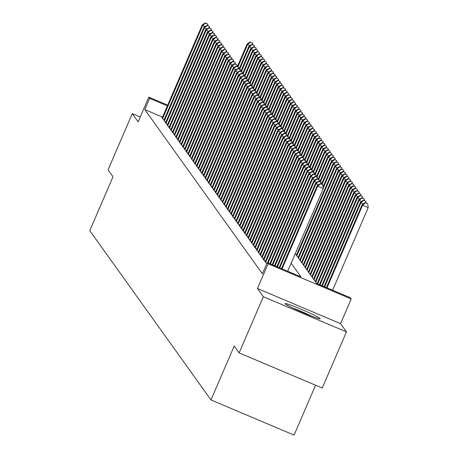 <?xml version="1.0" encoding="UTF-8"?>
<svg xmlns="http://www.w3.org/2000/svg" width="458" height="458" viewBox="0 0 458 458"><rect width="100%" height="100%" fill="white"/><g stroke="black" fill="none" stroke-linecap="round" stroke-linejoin="round"><path stroke-width="0.69" d="M320.176 318.591A19.122 1.197 23.3 0 0 302.223 309.694A19.122 1.197 23.3 0 0 285.094 303.614A19.122 1.197 23.3 0 0 285.139 303.769A19.122 1.197 23.3 0 0 303.093 312.665A19.122 1.197 23.3 0 0 320.222 318.745A19.122 1.197 23.3 0 0 320.176 318.591M295.273 253.623L316.655 283.491L350.347 297.74L351.206 298.942L268.102 263.785L267.243 262.589L300.935 276.838L291.156 263.184M340.557 323.663L257.459 288.506L263.339 296.721L239.139 352.9L322.243 388.058L346.437 331.873L340.557 323.663L351.206 298.942M315.556 385.23L294.076 435.1L210.978 399.949L89.779 230.666L113.006 176.731L108.071 169.838L132.27 113.653L138.15 121.868L148.793 97.148L167.697 105.14M263.339 296.721L346.437 331.873M140.234 117.025L132.27 113.653M265.279 261.581L264.873 261.409L265.903 262.852L266.945 263.293M263.562 259.188L263.155 259.016L264.186 260.453L265.52 261.02M261.844 256.789L261.438 256.617L262.468 258.054L263.802 258.621M260.127 254.39L259.72 254.219L260.751 255.656L262.091 256.222M258.409 251.992L258.003 251.82L259.033 253.257L260.373 253.824M256.692 249.593L256.285 249.421L257.316 250.864L258.656 251.425M254.98 247.2L254.568 247.022L255.598 248.465L256.938 249.032M253.263 244.801L252.856 244.629L253.881 246.066L255.221 246.633M251.545 242.402L251.139 242.23L252.169 243.667L253.503 244.234M249.828 240.003L249.421 239.832L250.452 241.269L251.786 241.835M248.11 237.605L247.704 237.433L248.734 238.876L250.074 239.437M246.393 235.212L247.017 236.477L248.356 237.044M244.675 232.813L244.269 232.641L245.299 234.078L246.639 234.645M242.963 230.414L242.551 230.242L243.582 231.679L244.921 232.246M241.246 228.015L240.839 227.844L241.864 229.281L243.204 229.847M239.528 225.617L239.122 225.445L240.152 226.882L241.486 227.449M237.811 223.218L237.404 223.046L238.435 224.489L239.769 225.05M236.093 220.825L235.687 220.653L236.717 222.09L238.057 222.657M234.376 218.426L233.969 218.254L235 219.691L236.339 220.258M232.658 216.027L232.252 215.855L233.282 217.292L234.622 217.859M230.946 213.628L230.534 213.457L231.565 214.894L232.904 215.46M229.229 211.23L228.823 211.058L229.847 212.501L231.187 213.062M227.511 208.837L227.105 208.665L228.136 210.102L229.469 210.669M225.794 206.438L225.388 206.266L226.418 207.703L227.752 208.27M224.076 204.039L223.67 203.867L224.701 205.304L226.04 205.871M222.359 201.64L221.953 201.468L222.983 202.905L224.323 203.472M220.641 199.241L220.235 199.07L221.266 200.512L222.605 201.073M218.93 196.848L218.518 196.671L219.548 198.114L220.888 198.68M217.212 194.45L216.806 194.278L217.831 195.715L219.17 196.282M215.495 192.051L215.088 191.879L216.119 193.316L217.453 193.883M213.777 189.652L213.371 189.48L214.401 190.917L215.735 191.484M212.06 187.253L211.653 187.082L212.684 188.519L214.023 189.085M210.342 184.855L209.936 184.683L210.966 186.125L212.306 186.687M208.625 182.461L208.218 182.29L209.249 183.727L210.588 184.293M206.913 180.063L206.501 179.891L207.531 181.328L208.871 181.895M205.195 177.664L204.789 177.492L205.814 178.929L207.153 179.496M203.478 175.265L203.071 175.093L204.102 176.53L205.436 177.097M201.76 172.866L201.354 172.695L202.384 174.137L203.718 174.698M200.043 170.473L199.636 170.302L200.667 171.739L202.001 172.305M198.325 168.075L197.919 167.903L198.949 169.34L200.289 169.907M196.608 165.676L196.201 165.504L197.232 166.941L198.572 167.508M194.896 163.277L194.484 163.105L195.514 164.542L196.854 165.109M193.179 160.878L192.772 160.706L193.797 162.149L195.137 162.71M191.461 158.485L192.085 159.75L193.419 160.317M189.744 156.086L189.337 155.915L190.368 157.352L191.702 157.918M188.026 153.688L187.62 153.516L188.65 154.953L189.984 155.52M186.309 151.289L185.902 151.117L186.933 152.554L188.272 153.121M184.591 148.89L184.185 148.718L185.215 150.161L186.555 150.722M182.879 146.491L182.467 146.32L183.498 147.762L184.837 148.329M181.162 144.098L180.755 143.927L181.78 145.363L183.12 145.93M179.444 141.699L179.038 141.528L180.068 142.965L181.402 143.531M177.727 139.301L177.32 139.129L178.351 140.566L179.685 141.133M176.009 136.902L175.603 136.73L176.633 138.167L177.967 138.734M174.292 134.503L173.885 134.331L174.916 135.774L176.256 136.335M172.574 132.11L172.168 131.938L173.198 133.375L174.538 133.942M170.863 129.711L170.45 129.54L171.481 130.977L172.821 131.543M169.145 127.313L168.739 127.141L169.763 128.578L171.103 129.145M167.428 124.914L167.021 124.742L168.052 126.179L169.386 126.746M165.71 122.515L165.304 122.343L166.334 123.786L167.668 124.347M163.993 120.122L164.617 121.387L165.951 121.954M162.55 117.088L144.814 109.582L262.405 273.827L267.243 262.589M162.275 117.723L161.869 117.551L162.899 118.988L164.239 119.555M257.459 288.506L268.102 263.785M144.814 109.582L149.651 98.344L148.793 97.148M239.139 352.9L234.204 346.008L210.978 399.949M167.388 105.85L149.651 98.344M205.115 26.564L202.671 25.528L162.601 118.57M205.482 23.14L207.726 24.091L205.31 22.9L205.482 23.14L202.671 25.528L202.241 24.927L162.172 117.969M207.961 25.694L207.726 24.091M205.31 22.9L202.241 24.927M237.994 66.811L247.589 44.529L247.16 43.934L237.41 66.565M250.034 45.565L247.589 44.529L250.4 42.142L252.65 43.092L250.4 42.142M247.16 43.934L250.228 41.901M252.65 43.092L252.879 44.695M294.437 308.806A16.551 1.036 -156.7 0 1 310.032 315.522M312.236 316.375A19.001 1.185 23.3 0 0 292.301 307.787M206.827 28.963L204.382 27.927L164.313 120.964M207.199 25.539L209.443 26.49L207.027 25.299L207.199 25.539L204.382 27.927L203.953 27.325L163.884 120.368M209.678 28.093L209.443 26.49M207.027 25.299L203.953 27.325M208.545 31.356L206.1 30.325L166.031 123.362M208.917 27.938L211.161 28.883L208.745 27.698L208.917 27.938L206.1 30.325L205.671 29.724L165.601 122.767M211.396 30.486L211.161 28.883M208.745 27.698L205.671 29.724M210.262 33.755L207.817 32.724L167.748 125.761M210.634 30.331L212.878 31.281L210.462 30.091L210.634 30.331L207.817 32.724L207.388 32.123L167.319 125.16M213.113 32.884L212.878 31.281M210.462 30.091L207.388 32.123M211.98 36.153L209.535 35.117L169.466 128.16M212.352 32.73L214.596 33.68L212.18 32.489L212.352 32.73L209.535 35.117L209.106 34.522L169.036 127.559M214.831 35.283L214.596 33.68M212.18 32.489L209.106 34.522M239.711 69.21L249.307 46.928L248.877 46.327L239.128 68.963M251.751 47.964L249.307 46.928L252.118 44.541L254.367 45.491L252.118 44.541M248.877 46.327L251.946 44.3M254.367 45.491L254.596 47.094M241.423 71.608L251.024 49.327L250.595 48.725L240.845 71.362M253.469 50.363L251.024 49.327L253.835 46.939L256.079 47.89L253.835 46.939M250.595 48.725L253.663 46.699M256.079 47.89L256.314 49.493M243.141 74.007L252.736 51.725L252.312 51.124L242.563 73.761M255.18 52.756L252.736 51.725L255.553 49.332L257.797 50.283L255.553 49.332M252.312 51.124L255.381 49.098M257.797 50.283L258.031 51.886M244.858 76.4L254.453 54.124L254.024 53.523L244.28 76.16M256.898 55.155L254.453 54.124L257.27 51.731L259.514 52.681L257.27 51.731M254.024 53.523L257.098 51.491M259.514 52.681L259.749 54.284M213.697 38.552L211.252 37.516L171.183 130.559M214.063 35.129L216.313 36.079L213.892 34.888L214.063 35.129L211.252 37.516L210.823 36.915L170.754 129.958M216.542 37.682L216.313 36.079M213.892 34.888L210.823 36.915M246.576 78.799L256.171 56.517L255.741 55.922L245.998 78.553M258.615 57.553L256.171 56.517L258.988 54.13L261.232 55.08L258.988 54.13M255.741 55.922L258.816 53.889M261.232 55.08L261.466 56.683M215.415 40.951L212.97 39.915L172.901 132.957M215.781 37.527L218.031 38.478L215.609 37.287L215.781 37.527L212.97 39.915L212.541 39.314L172.471 132.356M218.26 40.081L218.031 38.478M215.609 37.287L212.541 39.314M248.293 81.198L257.888 58.916L257.459 58.315L247.709 80.952M260.333 59.952L257.888 58.916L260.705 56.529L262.949 57.479L260.705 56.529M257.459 58.315L260.533 56.288M262.949 57.479L263.184 59.082M217.132 43.344L214.688 42.313L174.618 135.35M217.498 39.926L219.743 40.877L217.327 39.686L217.498 39.926L214.688 42.313L214.258 41.712L174.189 134.755M219.977 42.48L219.743 40.877M217.327 39.686L214.258 41.712M250.011 83.596L259.606 61.315L259.176 60.714L249.427 83.35M262.05 62.351L259.606 61.315L262.417 58.927L264.667 59.878L262.417 58.927M259.176 60.714L262.245 58.687M264.667 59.878L264.896 61.481M218.844 45.743L216.399 44.712L176.33 137.749M219.216 42.319L221.46 43.27L219.044 42.079L219.216 42.319L216.399 44.712L215.97 44.111L175.901 137.148M221.695 44.873L221.46 43.27M219.044 42.079L215.97 44.111M251.728 85.995L261.323 63.714L260.894 63.112L251.144 85.749M263.768 64.744L261.323 63.714L264.134 61.326L266.384 62.271L264.134 61.326M260.894 63.112L263.963 61.086M266.384 62.271L266.613 63.874M220.561 48.142L218.117 47.105L178.048 140.148M220.933 44.718L223.178 45.668L220.762 44.478L220.933 44.718L218.117 47.105L217.687 46.51L177.618 139.547M223.412 47.271L223.178 45.668M220.762 44.478L217.687 46.51M253.44 88.394L263.041 66.112L262.611 65.511L252.862 88.148M265.485 67.143L263.041 66.112L265.852 63.719L268.096 64.67L265.852 63.719M262.611 65.511L265.68 63.479M268.096 64.67L268.331 66.273M222.279 50.54L219.834 49.504L179.765 142.547M222.651 47.117L224.895 48.067L222.479 46.876L222.651 47.117L219.834 49.504L219.405 48.909L179.336 141.946M225.13 49.67L224.895 48.067M222.479 46.876L219.405 48.909M255.158 90.787L264.753 68.505L264.329 67.91L254.579 90.541M267.197 69.542L264.753 68.505L267.569 66.118L269.814 67.068L267.569 66.118M264.329 67.91L267.398 65.878M269.814 67.068L270.048 68.671M223.996 52.939L221.552 51.903L181.483 144.946M224.368 49.516L226.613 50.466L224.197 49.275L224.368 49.516L221.552 51.903L221.122 51.302L181.053 144.344M226.847 52.069L226.613 50.466M224.197 49.275L221.122 51.302M256.875 93.186L266.47 70.904L266.041 70.309L256.297 92.94M268.915 71.94L266.47 70.904L269.287 68.517L271.531 69.467L269.287 68.517M266.041 70.309L269.115 68.276M271.531 69.467L271.766 71.07M225.714 55.332L223.269 54.302L183.2 147.339M226.08 51.914L228.33 52.865L225.909 51.674L226.08 51.914L223.269 54.302L222.84 53.7L182.771 146.743M228.559 54.468L228.33 52.865M225.909 51.674L222.84 53.7M258.593 95.585L268.188 73.303L267.758 72.702L258.014 95.338M270.632 74.339L268.188 73.303L271.004 70.916L273.249 71.866L271.004 70.916M267.758 72.702L270.833 70.675M273.249 71.866L273.483 73.469M227.431 57.731L224.987 56.7L184.917 149.737M227.798 54.307L230.048 55.258L227.626 54.073L227.798 54.307L224.987 56.7L224.557 56.099L184.488 149.142M230.277 56.861L230.048 55.258M227.626 54.073L224.557 56.099M260.31 97.983L269.905 75.702L269.476 75.101L259.726 97.737M272.35 76.732L269.905 75.702L272.722 73.314L274.966 74.265L272.722 73.314M269.476 75.101L272.55 73.074M274.966 74.265L275.201 75.868M229.149 60.13L226.704 59.093L186.635 152.136M229.515 56.706L231.759 57.656L229.344 56.466L229.515 56.706L226.704 59.093L226.275 58.498L186.206 151.535M231.994 59.259L231.759 57.656M229.344 56.466L226.275 58.498M262.028 100.382L271.623 78.1L271.193 77.499L261.444 100.136M274.067 79.131L271.623 78.1L274.434 75.707L276.684 76.658L274.434 75.707M271.193 77.499L274.262 75.473M276.684 76.658L276.913 78.261M230.861 62.528L228.416 61.492L188.347 154.535M231.233 59.105L233.477 60.055L231.061 58.864L231.233 59.105L228.416 61.492L227.992 60.897L187.917 153.934M233.712 61.658L233.477 60.055M231.061 58.864L227.992 60.897M263.745 102.775L273.34 80.493L272.911 79.898L263.161 102.529M275.785 81.53L273.34 80.493L276.151 78.106L278.401 79.057L276.151 78.106M272.911 79.898L275.979 77.866M278.401 79.057L278.63 80.66M232.578 64.927L230.134 63.891L190.064 156.934M232.95 61.504L235.194 62.454L232.779 61.263L232.95 61.504L230.134 63.891L229.704 63.29L189.635 156.333M235.429 64.057L235.194 62.454M232.779 61.263L229.704 63.29M265.457 105.174L275.058 82.892L274.628 82.297L264.879 104.928M277.502 83.928L275.058 82.892L277.869 80.505L280.113 81.455L277.869 80.505M274.628 82.297L277.697 80.264M280.113 81.455L280.348 83.058M234.296 67.326L231.851 66.29L191.782 159.327M234.668 63.902L236.912 64.853L234.496 63.662L234.668 63.902L231.851 66.29L231.422 65.689L191.352 158.731M237.147 66.456L236.912 64.853M234.496 63.662L231.422 65.689M267.174 107.573L276.769 85.291L276.346 84.69L266.596 107.327M279.214 86.327L276.769 85.291L279.586 82.904L281.83 83.854L279.586 82.904M276.346 84.69L279.414 82.663M281.83 83.854L282.065 85.457M236.013 69.719L233.569 68.689L193.499 161.726M236.385 66.296L238.629 67.246L236.214 66.061L236.385 66.296L233.569 68.689L233.139 68.087L193.07 161.13M238.864 68.849L238.629 67.246M236.214 66.061L233.139 68.087M268.892 109.972L278.487 87.69L278.058 87.089L268.314 109.725M280.931 88.726L278.487 87.69L281.304 85.302L283.548 86.253L281.304 85.302M278.058 87.089L281.132 85.062M283.548 86.253L283.783 87.856M237.731 72.118L235.286 71.087L195.217 164.124M238.097 68.694L240.347 69.645L237.925 68.454L238.097 68.694L235.286 71.087L234.857 70.486L194.787 163.523M240.576 71.248L240.347 69.645M237.925 68.454L234.857 70.486M270.609 112.37L280.204 90.089L279.775 89.487L270.031 112.124M282.649 91.119L280.204 90.089L283.021 87.696L285.265 88.646L283.021 87.696M279.775 89.487L282.849 87.461M285.265 88.646L285.5 90.249M239.448 74.517L237.004 73.48L196.934 166.523M239.815 71.093L242.064 72.043L239.643 70.853L239.815 71.093L237.004 73.48L236.574 72.885L196.505 165.922M242.293 73.646L242.064 72.043M239.643 70.853L236.574 72.885M272.327 114.763L281.922 92.487L281.493 91.886L271.743 114.523M284.366 93.518L281.922 92.487L284.739 90.094L286.983 91.045L284.739 90.094M281.493 91.886L284.567 89.854M286.983 91.045L287.218 92.648M241.166 76.915L238.721 75.879L198.652 168.922M241.532 73.492L243.776 74.442L241.36 73.251L241.532 73.492L238.721 75.879L238.292 75.278L198.222 168.321M244.011 76.045L243.776 74.442M241.36 73.251L238.292 75.278M274.044 117.162L283.639 94.88L283.21 94.285L273.46 116.916M286.084 95.917L283.639 94.88L286.45 92.493L288.7 93.443L286.45 92.493M283.21 94.285L286.279 92.253M288.7 93.443L288.929 95.046M242.877 79.314L240.433 78.278L200.364 171.321M243.25 75.891L245.494 76.841L243.078 75.65L243.25 75.891L240.433 78.278L240.009 77.677L199.934 170.719M245.728 78.444L245.494 76.841M243.078 75.65L240.009 77.677M275.762 119.561L285.357 97.279L284.928 96.678L275.178 119.315M287.801 98.315L285.357 97.279L288.168 94.892L290.418 95.842L288.168 94.892M284.928 96.678L287.996 94.651M290.418 95.842L290.647 97.445M244.595 81.707L242.15 80.677L202.081 173.714M244.967 78.289L247.211 79.234L244.795 78.049L244.967 78.289L242.15 80.677L241.721 80.076L201.652 173.118M247.446 80.843L247.211 79.234M244.795 78.049L241.721 80.076M277.474 121.96L287.074 99.678L286.645 99.077L276.895 121.713M289.519 100.714L287.074 99.678L289.885 97.291L292.13 98.241L289.885 97.291M286.645 99.077L289.714 97.05M292.13 98.241L292.364 99.844M246.312 84.106L243.868 83.075L203.799 176.112M246.685 80.682L248.929 81.633L246.513 80.442L246.685 80.682L243.868 83.075L243.438 82.474L203.369 175.511M249.163 83.236L248.929 81.633M246.513 80.442L243.438 82.474M279.191 124.358L288.786 102.077L288.363 101.476L278.613 124.112M291.231 103.107L288.786 102.077L291.603 99.689L293.847 100.634L291.603 99.689M288.363 101.476L291.431 99.449M293.847 100.634L294.082 102.237M248.03 86.505L245.585 85.469L205.516 178.511M248.402 83.081L250.646 84.032L248.23 82.841L248.402 83.081L245.585 85.469L245.156 84.873L205.087 177.91M250.881 85.635L250.646 84.032M248.23 82.841L245.156 84.873M280.909 126.757L290.504 104.476L290.074 103.874L280.33 126.511M292.948 105.506L290.504 104.476L293.32 102.082L295.565 103.033L293.32 102.082M290.074 103.874L293.149 101.842M295.565 103.033L295.799 104.636M249.747 88.904L247.303 87.867L207.234 180.91M250.114 85.48L252.364 86.43L249.942 85.24L250.114 85.48L247.303 87.867L246.873 87.272L206.804 180.309M252.593 88.033L252.364 86.43M249.942 85.24L246.873 87.272M282.626 129.15L292.221 106.869L291.792 106.273L282.048 128.904M294.666 107.905L292.221 106.869L295.038 104.481L297.282 105.432L295.038 104.481M291.792 106.273L294.866 104.241M297.282 105.432L297.517 107.035M251.465 91.302L249.02 90.266L208.951 183.309M251.831 87.879L254.081 88.829L251.66 87.638L251.831 87.879L249.02 90.266L248.591 89.665L208.522 182.708M254.31 90.432L254.081 88.829M251.66 87.638L248.591 89.665M284.344 131.549L293.939 109.267L293.509 108.672L283.76 131.303M296.383 110.304L293.939 109.267L296.755 106.88L299 107.83L296.755 106.88M293.509 108.672L296.584 106.64M299 107.83L299.234 109.433M253.182 93.695L250.738 92.665L210.669 185.702M253.549 90.278L255.793 91.228L253.377 90.037L253.549 90.278L250.738 92.665L250.308 92.064L210.239 185.106M256.028 92.831L255.793 91.228M253.377 90.037L250.308 92.064M286.061 133.948L295.656 111.666L295.227 111.065L285.477 133.702M298.101 112.702L295.656 111.666L298.467 109.279L300.717 110.229L298.467 109.279M295.227 111.065L298.295 109.038M300.717 110.229L300.946 111.832M254.894 96.094L252.45 95.064L212.38 188.101M255.266 92.671L257.511 93.621L255.095 92.436L255.266 92.671L252.45 95.064L252.026 94.463L211.951 187.499M257.745 95.224L257.511 93.621M255.095 92.436L252.026 94.463M287.779 136.347L297.374 114.065L296.944 113.464L287.195 136.1M299.818 115.095L297.374 114.065L300.185 111.678L302.435 112.628L300.185 111.678M296.944 113.464L300.013 111.437M302.435 112.628L302.664 114.231M256.612 98.493L254.167 97.457L214.098 190.499M256.984 95.069L259.228 96.02L256.812 94.829L256.984 95.069L254.167 97.457L253.738 96.861L213.668 189.898M259.463 97.623L259.228 96.02M256.812 94.829L253.738 96.861M289.49 138.745L299.091 116.464L298.662 115.863L288.912 138.499M301.536 117.494L299.091 116.464L301.902 114.071L304.146 115.021L301.902 114.071M298.662 115.863L301.73 113.836M304.146 115.021L304.381 116.624M258.329 100.892L255.885 99.855L215.815 192.898M258.701 97.468L260.946 98.418L258.53 97.228L258.701 97.468L255.885 99.855L255.455 99.26L215.386 192.297M261.18 100.021L260.946 98.418M258.53 97.228L255.455 99.26M291.208 141.138L300.803 118.857L300.379 118.261L290.63 140.892M303.248 119.893L300.803 118.857L303.62 116.469L305.864 117.42L303.62 116.469M300.379 118.261L303.448 116.229M305.864 117.42L306.099 119.023M260.047 103.29L257.602 102.254L217.533 195.297M260.419 99.867L262.663 100.817L260.247 99.626L260.419 99.867L257.602 102.254L257.173 101.653L217.103 194.696M262.898 102.42L262.663 100.817M260.247 99.626L257.173 101.653M292.925 143.537L302.52 121.256L302.091 120.66L292.347 143.291M304.965 122.292L302.52 121.256L305.337 118.868L307.581 119.819L305.337 118.868M302.091 120.66L305.165 118.628M307.581 119.819L307.816 121.422M261.764 105.689L259.32 104.653L219.25 197.69M262.131 102.266L264.38 103.216L261.959 102.025L262.131 102.266L259.32 104.653L258.89 104.052L218.821 197.095M264.61 104.819L264.38 103.216M261.959 102.025L258.89 104.052M294.643 145.936L304.238 123.654L303.809 123.053L294.065 145.69M306.683 124.691L304.238 123.654L307.055 121.267L309.299 122.217L307.055 121.267M303.809 123.053L306.883 121.026M309.299 122.217L309.534 123.82M263.482 108.082L261.037 107.052L220.968 200.089M263.848 104.659L266.098 105.609L263.676 104.424L263.848 104.659L261.037 107.052L260.608 106.451L220.538 199.493M266.327 107.212L266.098 105.609M263.676 104.424L260.608 106.451M296.36 148.335L305.955 126.053L305.526 125.452L295.776 148.089M308.4 127.084L305.955 126.053L308.772 123.666L311.016 124.616L308.772 123.666M305.526 125.452L308.6 123.425M311.016 124.616L311.251 126.219M265.199 110.481L262.755 109.451L222.685 202.488M265.566 107.058L267.81 108.008L265.394 106.817L265.566 107.058L262.755 109.451L262.325 108.849L222.256 201.886M268.044 109.611L267.81 108.008M265.394 106.817L262.325 108.849M298.078 150.734L307.673 128.452L307.244 127.851L297.494 150.487M310.118 129.482L307.673 128.452L310.484 126.059L312.734 127.009L310.484 126.059M307.244 127.851L310.312 125.824M312.734 127.009L312.969 128.612M266.911 112.88L264.466 111.844L224.397 204.886M267.283 109.456L269.527 110.407L267.111 109.216L267.283 109.456L264.466 111.844L264.043 111.248L223.968 204.285M269.762 112.01L269.527 110.407M267.111 109.216L264.043 111.248M299.795 153.127L309.39 130.851L308.961 130.249L299.211 152.88M311.835 131.881L309.39 130.851L312.201 128.458L314.451 129.408L312.201 128.458M308.961 130.249L312.03 128.217M314.451 129.408L314.68 131.011M268.628 115.279L266.184 114.242L226.115 207.285M269.001 111.855L271.245 112.805L268.829 111.615L269.001 111.855L266.184 114.242L265.755 113.641L225.685 206.684M271.479 114.408L271.245 112.805M268.829 111.615L265.755 113.641M301.507 155.525L311.108 133.244L310.679 132.648L300.929 155.279M313.553 134.28L311.108 133.244L313.919 130.856L316.163 131.807L313.919 130.856M310.679 132.648L313.747 130.616M316.163 131.807L316.398 133.41M270.346 117.677L267.901 116.641L227.832 209.684M270.718 114.254L272.962 115.204L270.546 114.013L270.718 114.254L267.901 116.641L267.472 116.04L227.403 209.083M273.197 116.807L272.962 115.204M270.546 114.013L267.472 116.04M303.225 157.924L312.82 135.642L312.396 135.041L302.646 157.678M315.264 136.679L312.82 135.642L315.636 133.255L317.881 134.205L315.636 133.255M312.396 135.041L315.465 133.015M317.881 134.205L318.115 135.808M272.063 120.07L269.619 119.04L229.55 212.077M272.436 116.653L274.68 117.597L272.264 116.412L272.436 116.653L269.619 119.04L269.19 118.439L229.12 211.481M274.914 119.2L274.68 117.597M272.264 116.412L269.19 118.439M304.942 160.323L314.537 138.041L314.108 137.44L304.364 160.077M316.982 139.077L314.537 138.041L317.354 135.654L319.598 136.604L317.354 135.654M314.108 137.44L317.182 135.413M319.598 136.604L319.833 138.207M273.781 122.469L271.336 121.439L231.267 214.476M274.147 119.046L276.397 119.996L273.976 118.805L274.147 119.046L271.336 121.439L270.907 120.838L230.838 213.875M276.626 121.599L276.397 119.996M273.976 118.805L270.907 120.838M306.66 162.722L316.255 140.44L315.825 139.839L306.081 162.476M318.699 141.47L316.255 140.44L319.071 138.047L321.316 138.997L319.071 138.047M315.825 139.839L318.9 137.812M321.316 138.997L321.55 140.6M275.498 124.868L273.054 123.832L232.985 216.874M275.865 121.444L278.115 122.395L275.693 121.204L275.865 121.444L273.054 123.832L272.625 123.236L232.555 216.273M278.344 123.998L278.115 122.395M275.693 121.204L272.625 123.236M308.377 165.12L317.972 142.839L317.543 142.238L307.793 164.874M320.417 143.869L317.972 142.839L320.789 140.446L323.033 141.396L320.789 140.446M317.543 142.238L320.617 140.205M323.033 141.396L323.268 142.999M277.216 127.267L274.771 126.231L234.702 219.273M277.582 123.843L279.827 124.794L277.411 123.603L277.582 123.843L274.771 126.231L274.342 125.635L234.273 218.672M280.061 126.397L279.827 124.794M277.411 123.603L274.342 125.635M310.095 167.514L319.69 145.232L319.26 144.636L309.511 167.267M322.134 146.268L319.69 145.232L322.501 142.844L324.751 143.795L322.501 142.844M319.26 144.636L322.329 142.604M324.751 143.795L324.985 145.398M278.928 129.666L276.483 128.629L236.414 221.672M279.3 126.242L281.544 127.192L279.128 126.002L279.3 126.242L276.483 128.629L276.06 128.028L235.984 221.071M281.779 128.795L281.544 127.192M279.128 126.002L276.06 128.028M311.812 169.912L321.407 147.631L320.978 147.029L311.228 169.666M323.852 148.667L321.407 147.631L324.218 145.243L326.468 146.194L324.218 145.243M320.978 147.029L324.046 145.003M326.468 146.194L326.697 147.797M280.645 132.059L278.201 131.028L238.131 224.065M281.017 128.641L283.262 129.591L280.846 128.4L281.017 128.641L278.201 131.028L277.771 130.427L237.702 223.47M283.496 131.194L283.262 129.591M280.846 128.4L277.771 130.427M313.524 172.311L323.125 150.029L322.695 149.428L312.946 172.065M325.569 151.066L323.125 150.029L325.936 147.642L328.18 148.592L325.936 147.642M322.695 149.428L325.764 147.402M328.18 148.592L328.415 150.195M282.363 134.457L279.918 133.427L239.849 226.464M282.735 131.034L284.979 131.984L282.563 130.799L282.735 131.034L279.918 133.427L279.489 132.826L239.419 225.863M285.214 133.587L284.979 131.984M282.563 130.799L279.489 132.826M315.241 174.71L324.837 152.428L324.413 151.827L314.663 174.464M327.281 153.459L324.837 152.428L327.653 150.041L329.897 150.991L327.653 150.041M324.413 151.827L327.481 149.8M329.897 150.991L330.132 152.594M284.08 136.856L281.636 135.82L241.566 228.863M284.452 133.433L286.697 134.383L284.281 133.192L284.452 133.433L281.636 135.82L281.206 135.225L241.137 228.261M286.931 135.986L286.697 134.383M284.281 133.192L281.206 135.225M316.959 177.109L326.554 154.827L326.125 154.226L316.381 176.862M328.999 155.857L326.554 154.827L329.371 152.434L331.615 153.384L329.371 152.434M326.125 154.226L329.199 152.193M331.615 153.384L331.85 154.987M285.798 139.255L283.353 138.219L243.284 231.261M286.164 135.831L288.414 136.782L285.992 135.591L286.164 135.831L283.353 138.219L282.924 137.623L242.855 230.66M288.643 138.385L288.414 136.782M285.992 135.591L282.924 137.623M318.676 179.502L328.272 157.22L327.842 156.625L318.098 179.255M330.716 158.256L328.272 157.22L331.088 154.833L333.332 155.783L331.088 154.833M327.842 156.625L330.916 154.592M333.332 155.783L333.567 157.386M287.515 141.654L285.071 140.617L245.001 233.66M287.882 138.23L290.132 139.18L287.71 137.99L287.882 138.23L285.071 140.617L284.641 140.016L244.572 233.059M290.361 140.783L290.132 139.18M287.71 137.99L284.641 140.016M320.394 181.9L329.989 159.619L329.56 159.023L319.81 181.654M332.434 160.655L329.989 159.619L332.806 157.231L335.05 158.182L332.806 157.231M329.56 159.023L332.634 156.991M335.05 158.182L335.285 159.785M289.233 144.052L286.788 143.016L246.719 236.053M289.599 140.629L291.843 141.579L289.427 140.388L289.599 140.629L286.788 143.016L286.359 142.415L246.29 235.458M292.078 143.182L291.843 141.579M289.427 140.388L286.359 142.415M322.111 184.299L331.707 162.018L331.277 161.416L321.527 184.053M334.151 163.054L331.707 162.018L334.517 159.63L336.767 160.581L334.517 159.63M331.277 161.416L334.346 159.39M336.767 160.581L337.002 162.184M290.945 146.446L288.5 145.415L248.431 238.452M291.317 143.022L293.561 143.972L291.145 142.787L291.317 143.022L288.5 145.415L288.076 144.814L248.001 237.857M293.796 145.575L293.561 143.972M291.145 142.787L288.076 144.814M323.233 188.078L333.424 164.416L332.995 163.815L323.062 186.887M335.869 165.447L333.424 164.416L336.235 162.029L338.485 162.979L336.235 162.029M332.995 163.815L336.063 161.789M338.485 162.979L338.714 164.582M292.662 148.844L290.217 147.814L250.148 240.851M293.034 145.421L295.278 146.371L292.862 145.18L293.034 145.421L290.217 147.814L289.788 147.213L249.719 240.25M295.513 147.974L295.278 146.371M292.862 145.18L289.788 147.213M296.824 255.787L335.142 166.815L334.712 166.214L296.395 255.186M337.586 167.846L335.142 166.815L337.952 164.422L340.197 165.372L337.952 164.422M334.712 166.214L337.781 164.187M340.197 165.372L340.431 166.975M294.38 151.243L291.935 150.207L251.866 243.25M294.752 147.82L296.996 148.77L294.58 147.579L294.752 147.82L291.935 150.207L291.506 149.611L251.436 242.648M297.231 150.373L296.996 148.77M294.58 147.579L291.506 149.611M298.536 258.18L336.853 169.208L336.43 168.613L298.112 257.585M339.298 170.244L336.853 169.208L339.67 166.821L341.914 167.771L339.67 166.821M336.43 168.613L339.498 166.58M341.914 167.771L342.149 169.374M296.097 153.642L293.652 152.606L253.583 245.648M296.469 150.218L298.713 151.169L296.297 149.978L296.469 150.218L293.652 152.606L293.223 152.004L253.154 245.047M298.948 152.772L298.713 151.169M296.297 149.978L293.223 152.004M300.253 260.579L338.571 171.607L338.141 171.011L299.824 259.984M341.015 172.643L338.571 171.607L341.387 169.22L343.632 170.17L341.387 169.22M338.141 171.011L341.216 168.979M343.632 170.17L343.866 171.773M297.815 156.041L295.37 155.004L255.301 248.041M298.181 152.617L300.431 153.567L298.009 152.377L298.181 152.617L295.37 155.004L294.941 154.403L254.871 247.446M300.66 155.17L300.431 153.567M298.009 152.377L294.941 154.403M301.971 262.978L340.288 174.006L339.859 173.405L301.541 262.377M342.733 175.042L340.288 174.006L343.105 171.618L345.349 172.569L343.105 171.618M339.859 173.405L342.933 171.378M345.349 172.569L345.584 174.172M299.532 158.434L297.087 157.403L257.018 250.44M299.898 155.01L302.148 155.96L299.727 154.775L299.898 155.01L297.087 157.403L296.658 156.802L256.589 249.845M302.377 157.563L302.148 155.96M299.727 154.775L296.658 156.802M303.688 265.377L342.006 176.404L341.576 175.803L303.259 264.776M344.45 177.441L342.006 176.404L344.822 174.017L347.067 174.967L344.822 174.017M341.576 175.803L344.651 173.777M347.067 174.967L347.301 176.57M301.25 160.832L298.805 159.802L258.736 252.839M301.616 157.409L303.86 158.359L301.444 157.168L301.616 157.409L298.805 159.802L298.376 159.201L258.306 252.238M304.095 159.962L303.86 158.359M301.444 157.168L298.376 159.201M305.406 267.775L343.723 178.803L343.294 178.202L304.976 267.174M346.168 179.834L343.723 178.803L346.534 176.41L348.784 177.361L346.534 176.41M343.294 178.202L346.363 176.175M348.784 177.361L349.019 178.964M302.961 163.231L300.517 162.195L260.447 255.238M303.333 159.808L305.578 160.758L303.162 159.567L303.333 159.808L300.517 162.195L300.093 161.6L260.018 254.637M305.812 162.361L305.578 160.758M303.162 159.567L300.093 161.6M307.123 270.174L345.441 181.202L345.011 180.601L306.694 269.573M347.885 182.232L345.441 181.202L348.252 178.809L350.502 179.759L348.252 178.809M345.011 180.601L348.08 178.568M350.502 179.759L350.731 181.362M304.679 165.63L302.234 164.594L262.165 257.636M305.051 162.206L307.295 163.157L304.879 161.966L305.051 162.206L302.234 164.594L301.805 163.993L261.736 257.035M307.53 164.76L307.295 163.157M304.879 161.966L301.805 163.993M308.841 272.567L347.158 183.595L346.729 183L308.411 271.972M349.603 184.631L347.158 183.595L349.969 181.208L352.213 182.158L349.969 181.208M346.729 183L349.798 180.967M352.213 182.158L352.448 183.761M306.396 168.029L303.952 166.993L263.882 260.035M306.768 164.605L309.013 165.556L306.597 164.365L306.768 164.605L303.952 166.993L303.522 166.391L263.453 259.434M309.247 167.159L309.013 165.556M306.597 164.365L303.522 166.391M310.553 274.966L348.87 185.994L348.446 185.393L310.129 274.365M351.315 187.03L348.87 185.994L351.687 183.606L353.931 184.557L351.687 183.606M348.446 185.393L351.515 183.366M353.931 184.557L354.166 186.16M308.114 170.422L305.669 169.391L265.6 262.428M308.486 167.004L310.73 167.954L308.314 166.764L308.486 167.004L305.669 169.391L305.24 168.79L265.171 261.833M310.965 169.557L310.73 167.954M308.314 166.764L305.24 168.79M312.27 277.365L350.588 188.393L350.158 187.791L311.841 276.764M353.032 189.429L350.588 188.393L353.404 186.005L355.648 186.956L353.404 186.005M350.158 187.791L353.233 185.765M355.648 186.956L355.883 188.559M309.831 172.821L307.387 171.79L268.125 262.961M310.198 169.397L312.448 170.347L310.026 169.157L310.198 169.397L307.387 171.79L306.957 171.189L267.541 262.715M312.677 171.95L312.448 170.347M310.026 169.157L306.957 171.189M313.988 279.764L352.305 190.791L351.876 190.19L313.558 279.162M354.75 191.822L352.305 190.791L355.122 188.404L357.366 189.349L355.122 188.404M351.876 190.19L354.95 188.164M357.366 189.349L357.601 190.952M311.549 175.219L309.104 174.183L270.449 263.94M311.915 171.796L314.165 172.746L311.743 171.555L311.915 171.796L309.104 174.183L308.675 173.588L269.865 263.694M314.394 174.349L314.165 172.746M311.743 171.555L308.675 173.588M315.705 282.162L354.023 193.19L353.593 192.589L315.276 281.561M356.467 194.221L354.023 193.19L356.839 190.797L359.083 191.747L356.839 190.797M353.593 192.589L356.668 190.557M359.083 191.747L359.318 193.35M313.266 177.618L310.822 176.582L272.773 264.924M313.633 174.195L315.877 175.145L313.461 173.954L313.633 174.195L310.822 176.582L310.392 175.986L272.189 264.678M316.112 176.748L315.877 175.145M313.461 173.954L310.392 175.986M317.692 283.926L355.74 195.583L355.311 194.988L317.113 283.679M358.185 196.619L355.74 195.583L358.551 193.196L360.801 194.146L358.551 193.196M355.311 194.988L358.379 192.955M360.801 194.146L361.036 195.749M314.978 180.017L312.533 178.981L275.098 265.909M315.35 176.593L317.594 177.544L315.178 176.353L315.35 176.593L312.533 178.981L312.11 178.38L274.519 265.663M317.829 179.147L317.594 177.544M315.178 176.353L312.11 178.38M320.016 284.91L357.458 197.982L357.028 197.387L319.438 284.664M359.902 199.018L357.458 197.982L360.269 195.595L362.518 196.545L360.269 195.595M357.028 197.387L360.097 195.354M362.518 196.545L362.747 198.148M316.696 182.41L314.251 181.379L277.422 266.894M317.068 178.992L319.312 179.942L316.896 178.752L317.068 178.992L314.251 181.379L313.822 180.778L276.844 266.648M319.547 181.545L319.312 179.942M316.896 178.752L313.822 180.778M322.346 285.895L359.175 200.381L358.746 199.78L321.762 285.649M361.62 201.417L359.175 200.381L361.986 197.993L364.23 198.944L361.986 197.993M358.746 199.78L361.814 197.753M364.23 198.944L364.465 200.547M318.413 184.809L315.968 183.778L279.752 267.878M318.785 181.385L321.029 182.336L318.613 181.15L318.785 181.385L315.968 183.778L315.539 183.177L279.168 267.632M321.264 183.939L321.029 182.336M318.613 181.15L315.539 183.177M324.67 286.88L360.887 202.779L360.463 202.178L324.087 286.634M363.331 203.81L360.887 202.779L363.704 200.392L365.948 201.343L363.704 200.392M360.463 202.178L363.532 200.152M365.948 201.343L366.182 202.946M287.693 271.239L323.302 188.547L317.686 186.171L282.076 268.863M320.503 183.784L322.747 184.734L320.331 183.544L320.503 183.784L317.686 186.171L317.257 185.576L281.493 268.617M323.302 188.547L322.747 184.734M320.331 183.544L317.257 185.576M332.611 290.24L368.221 207.554L362.604 205.178L362.175 204.577L326.417 287.618M326.995 287.864L362.604 205.178L365.421 202.785L367.665 203.736L365.421 202.785M362.175 204.577L365.249 202.55M367.665 203.736L368.221 207.554"/></g></svg>
